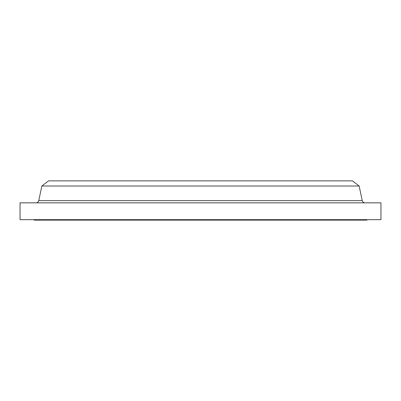 <?xml version="1.0" encoding="UTF-8"?>
<svg xmlns="http://www.w3.org/2000/svg" width="401" height="401" viewBox="0 0 401 401"><rect width="100%" height="100%" fill="white"/><g stroke="black" fill="none" stroke-linecap="round" stroke-linejoin="round"><path stroke-width="0.6" d="M364.99 202.836A2.807 2.807 0 0 1 362.243 200.615L359.136 186.009L41.864 186.009L38.757 200.615L362.243 200.615M36.01 202.836A2.807 2.807 0 0 0 38.757 200.615M34.075 219.668L34.075 220.134L366.925 220.134L366.925 219.668M359.136 186.009L352.434 180.866L48.566 180.866L41.864 186.009M380.95 202.836L20.05 202.836L20.05 219.668L380.95 219.668L380.95 202.836"/></g></svg>
